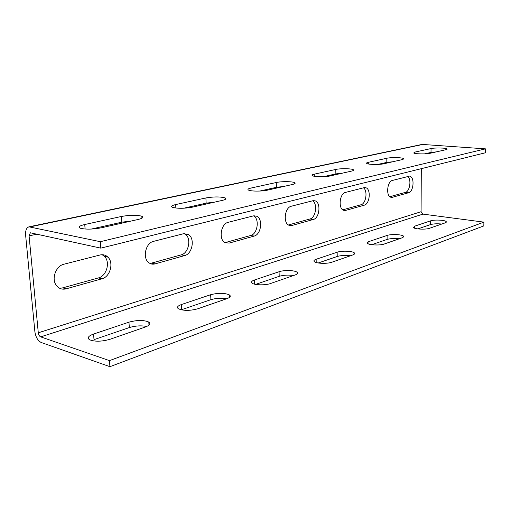 <?xml version="1.0" encoding="UTF-8"?>
<svg xmlns="http://www.w3.org/2000/svg" width="511" height="511" viewBox="0 0 511 511"><rect width="100%" height="100%" fill="white"/><g stroke="black" fill="none" stroke-linecap="round" stroke-linejoin="round"><path stroke-width="0.77" d="M100.814 248.142L485.367 152.789L485.45 148.861L422.137 144.409L28.986 226.833C26.463 227.689 25.346 230.448 25.62 235.111L34.876 331.62C35.713 337.158 37.827 340.78 41.206 342.491L109.929 366.681L109.463 360.625L40.669 336.87C39.398 336.238 38.606 334.877 38.287 332.789L29.082 235.884L30.341 232.786L100.814 248.142L100.316 241.697L28.986 226.833M109.929 366.681L483.821 225.913L483.898 222.132L422.955 214.115L421.083 211.701L421.3 168.675M485.45 148.861L100.316 241.697M414.951 152.086L413.706 152.981C414.798 154.022 426.27 154.252 430.07 153.294L445.969 149.691L447.068 148.899C446.058 147.883 434.772 147.647 431.041 148.554L414.951 152.086L414.945 153.396M368.316 162.313C366.713 162.677 366.202 163.066 366.783 163.475C368.195 164.612 379.699 164.81 383.921 163.756L402.246 159.604L403.588 158.582C402.291 157.471 390.966 157.26 386.821 158.257L368.316 162.313L368.329 163.961M314.284 174.168C312.17 174.653 311.531 175.158 312.374 175.695C314.182 176.921 325.641 177.055 330.342 175.899L351.689 171.064C353.497 170.629 354.053 170.182 353.363 169.722C351.709 168.521 340.409 168.349 335.797 169.448L314.284 174.168L314.329 176.257M250.952 188.061C248.103 188.725 247.292 189.402 248.518 190.092C250.799 191.395 262.149 191.44 267.394 190.169L292.567 184.458C294.988 183.877 295.697 183.283 294.681 182.683C292.605 181.405 281.401 181.303 276.259 182.51L250.952 188.061L251.054 190.744M175.675 204.572C171.773 205.499 170.712 206.412 172.507 207.319C177.611 208.641 184.228 208.597 192.366 207.172L222.509 200.338C225.811 199.533 226.724 198.734 225.242 197.949C220.369 196.614 213.924 196.614 205.895 197.942L175.675 204.572L175.873 208.047M84.743 224.521C79.269 225.836 77.838 227.088 80.451 228.264C85.867 229.548 92.855 229.388 101.427 227.785L138.168 219.455C142.767 218.312 143.981 217.226 141.815 216.204C136.667 214.888 129.877 214.978 121.439 216.466L84.743 224.521L85.107 229.037M436.317 151.876L431.016 152.425L424.622 153.868M392.684 161.77L386.84 162.396L377.891 164.408M342.357 173.178L335.868 173.893L323.61 176.659M283.688 186.47L276.413 187.307L259.786 191.057M214.409 202.177L206.15 203.154L183.666 208.233M131.353 221.001L121.848 222.176L91.303 229.069M389.861 196.709L405.408 192.379L408.589 192.749L392.422 197.284L390.87 197.265C385.792 196.16 387.121 181.348 392.391 180.453L409.126 176.238M408.589 192.749C413.655 191.74 414.811 177.189 409.879 176.314M345.717 210.385L343.628 210.308C338.027 208.724 339.591 193.439 345.468 192.417L364.068 187.678L365.742 187.709C371.21 188.968 369.887 204.042 364.228 205.192L345.717 210.385L343.034 210.021M291.87 225.498L288.958 225.274C282.851 222.988 284.787 207.383 291.334 206.22L312.86 200.734L315.166 200.855C321.183 202.663 319.599 218.171 313.275 219.494L291.87 225.498L288.485 224.961L309.915 218.989L313.275 219.494M229.1 243.108L224.866 242.546C218.408 239.205 220.963 223.646 228.187 222.323L253.386 215.898L256.688 216.217C263.203 218.855 261.185 234.575 254.139 236.082L229.1 243.108L224.981 242.616M154.993 263.906C152.604 264.532 150.458 264.053 148.554 262.469C142.262 257.614 145.782 242.84 153.568 241.352L183.462 233.731L188.431 234.543C195.17 238.426 192.417 253.865 184.675 255.577L154.993 263.906L151.512 263.127L149.889 263.389M66.174 288.83C62.003 289.826 58.644 288.581 56.095 285.081C51.247 278.425 56.076 265.822 64.035 264.181L100.086 254.989C103.107 254.299 105.713 255.015 107.904 257.135C114.03 262.75 110.152 276.892 101.925 278.795L66.174 288.83L62.719 287.872L59.525 288.21M483.898 222.132L109.463 360.625M414.689 226.175L413.469 227.561C414.536 229.215 425.791 229.739 429.521 228.289L445.145 222.866L446.224 221.633C445.241 220.024 434.158 219.494 430.498 220.867L414.689 226.175L414.683 228.232M368.961 241.537C367.39 242.086 366.892 242.687 367.466 243.332C368.853 245.133 380.127 245.599 384.259 244.015L402.214 237.775L403.537 236.197C402.266 234.44 391.151 233.942 387.095 235.443L368.961 241.537L368.98 244.111M316.137 259.281C314.073 260.01 313.454 260.795 314.284 261.632C316.073 263.574 327.283 263.951 331.875 262.213L352.724 254.97C354.493 254.325 355.036 253.635 354.353 252.907C352.724 251.003 341.655 250.575 337.151 252.223L316.137 259.281L316.213 262.545M254.427 280.015C251.661 281.005 250.888 282.046 252.095 283.139C254.357 285.189 265.439 285.425 270.536 283.516L295.039 275.007C297.396 274.132 298.079 273.225 297.083 272.274C295.026 270.249 284.071 269.929 279.063 271.737L254.427 280.015L254.587 284.186M181.386 304.55C177.604 305.929 176.602 307.328 178.384 308.759C183.398 310.873 189.849 310.886 197.738 308.804L226.948 298.66C230.154 297.453 231.017 296.233 229.554 294.994C224.763 292.86 218.472 292.765 210.666 294.713L181.386 304.55L181.673 309.672L210.915 299.676C216.076 298.156 221.32 297.856 226.648 298.763M93.564 334.053C88.301 336.008 86.966 337.905 89.559 339.758C94.886 341.795 101.676 341.648 109.942 339.304L145.354 327.002C149.787 325.303 150.93 323.648 148.784 322.045C143.719 319.937 137.108 319.982 128.951 322.166L93.564 334.053L94.011 339.649L129.334 327.57C135.402 325.763 141.189 325.398 146.683 326.484M441.772 224.035C437.205 223.582 433.437 223.767 430.466 224.597L417.883 228.902M399.27 238.803C394.518 238.267 390.461 238.477 387.108 239.429L371.689 244.699M350.38 255.781C345.436 255.155 341.048 255.385 337.222 256.484L318.219 262.986M293.544 275.525C288.402 274.777 283.624 275.039 279.21 276.323L255.583 284.403M405.408 192.379C409.867 191.51 411.674 179.272 407.746 176.538M363.442 187.837C367.977 190.673 366.055 203.742 360.958 204.764L342.76 209.836M312.579 200.804C317.855 203.748 315.804 217.769 309.915 218.989M253.571 215.859C259.786 218.906 257.576 234.025 250.709 235.488L225.651 242.47M184.369 233.565L184.944 233.897C191.689 237.775 188.949 253.156 181.207 254.855L151.512 263.127M102.162 254.721L104.416 256.343C110.542 261.939 106.671 276.023 98.451 277.914L62.719 287.872M423.351 144.332L30.277 226.839M37.028 234.147L29.082 235.884M421.083 211.701L38.287 332.789M422.955 214.115L40.669 336.87M390.321 197.029L392.422 197.284M360.958 204.764L364.228 205.192M250.709 235.488L254.139 236.082M181.207 254.855L184.675 255.577M98.451 277.914L101.925 278.795M431.041 148.554L431.016 152.425M430.498 220.867L430.466 224.597M386.821 158.257L386.84 162.396M387.095 235.443L387.108 239.429M335.797 169.448L335.868 173.893M337.151 252.223L337.222 256.484M276.259 182.51L276.413 187.307M279.063 271.737L279.21 276.323M205.895 197.942L206.15 203.154M210.666 294.713L210.915 299.676M121.439 216.466L121.848 222.176M128.951 322.166L129.334 327.57M365.742 187.709L364.63 187.588M315.166 200.855L313.46 200.631M256.688 216.217L253.935 215.789M188.431 234.543L184.944 233.897M107.904 257.135L104.416 256.343M447.061 149.295L447.068 148.899M446.218 222.266L446.224 221.633M403.588 159.125L403.588 158.582M403.53 237.053L403.537 236.197M353.369 170.476L353.363 169.722M354.366 254.082L354.353 252.907M294.713 183.73L294.681 182.683M297.121 273.902L297.083 272.274M225.306 199.399L225.242 197.949M229.656 297.242L229.554 294.994M141.943 218.197L141.815 216.204M148.988 325.117L148.784 322.045"/></g></svg>
